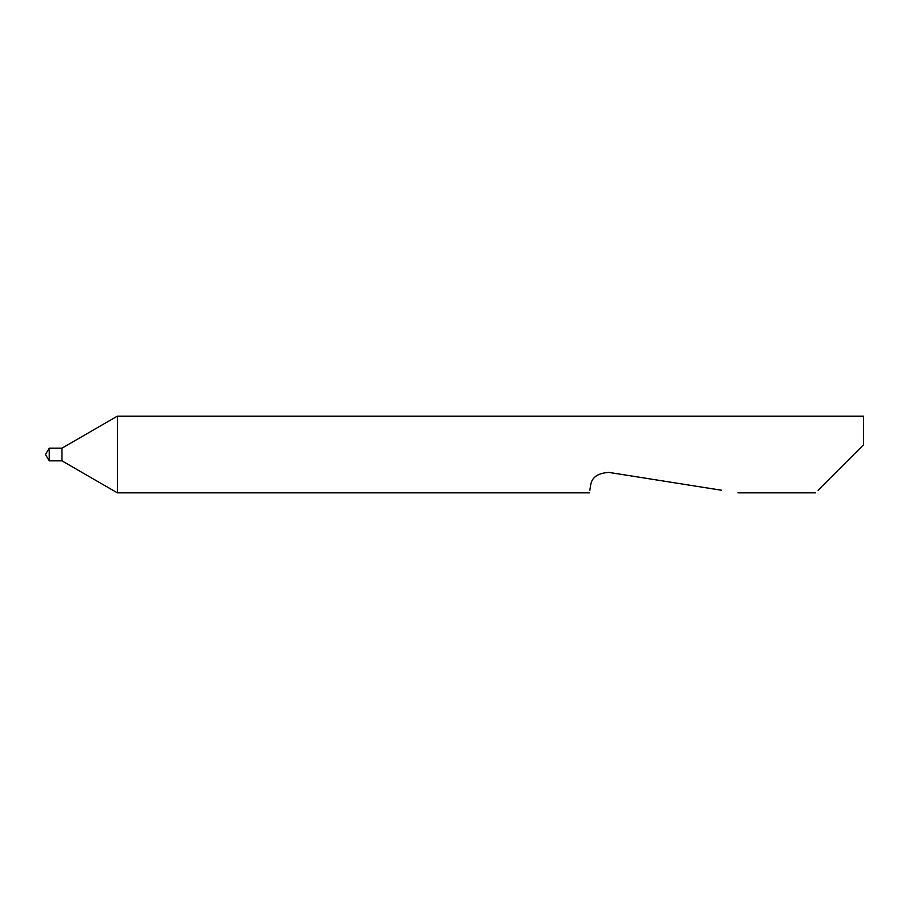 <?xml version="1.0" encoding="UTF-8"?>
<svg xmlns="http://www.w3.org/2000/svg" width="909" height="909" viewBox="0 0 909 909"><rect width="100%" height="100%" fill="white"/><g stroke="black" fill="none" stroke-linecap="round" stroke-linejoin="round"><path stroke-width="1.36" d="M61.937 460.84L61.937 448.16L49.256 448.16L49.256 460.84L61.937 460.84L117.375 492.848L117.375 416.152L863.55 416.152L863.55 444.785L818.089 490.246M589.861 490.246L590.589 485.656C591.509 477.555 597.599 473.134 608.837 472.396L721.553 490.246M49.256 448.16L45.45 454.5L49.256 460.84M815.487 492.848L737.972 492.848M589.452 492.848L117.375 492.848M61.937 448.16L117.375 416.152"/></g></svg>
